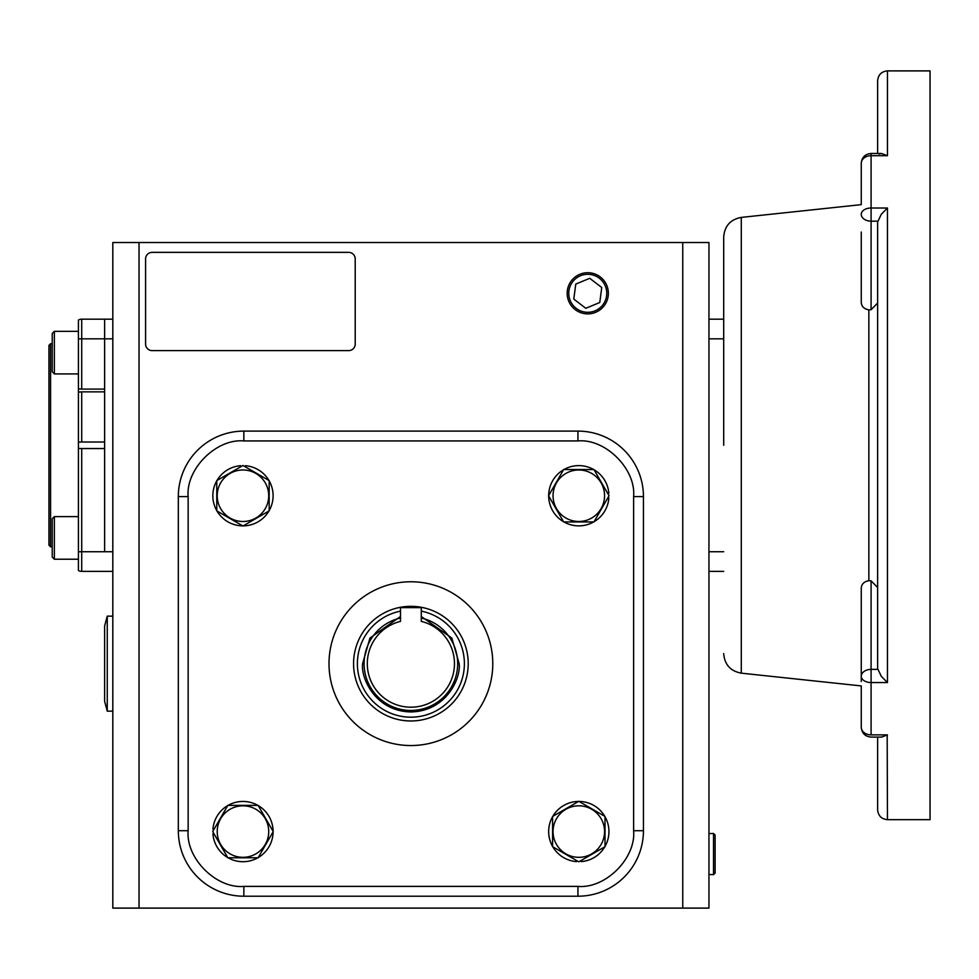 <?xml version="1.0" encoding="UTF-8"?>
<svg xmlns="http://www.w3.org/2000/svg" width="979" height="979" viewBox="0 0 979 979"><rect width="100%" height="100%" fill="white"/><g stroke="black" fill="none" stroke-linecap="round" stroke-linejoin="round"><path stroke-width="1.47" d="M877.637 587.51L871.09 580.841L868.85 580.694L868.85 309.866C864.102 308.985 861.569 306.525 861.263 302.511L861.263 232.023M723.701 445.286L723.701 236.942L723.701 445.286M861.263 254.956L861.263 302.511M879.142 154.009L881.308 153.458L887.463 155.685L887.463 70.892L930.05 70.892L930.05 819.668L887.463 819.668C881.504 819.08 878.224 815.813 877.637 809.841L877.637 737.199M868.85 309.866L871.09 309.719L871.09 221.181A9.827 6.951 180 0 1 861.263 214.242A9.827 6.229 0 0 1 871.09 208.013L887.463 208.013L881.308 214.242L877.637 221.976L877.637 668.596L881.308 676.33L887.463 682.547L871.09 682.547L871.09 580.841M682.755 908.108L682.755 242.535L708.955 242.535L708.955 908.108L112.818 908.108L112.818 242.535L139.03 242.535L139.03 908.108M682.755 242.535L139.03 242.535M112.818 551.74L104.631 551.74L104.631 319.178L104.631 338.832L112.818 338.832M78.43 551.74L78.43 448.431L81.71 448.553L81.71 551.74L78.43 551.74L78.43 570.512A6.547 6.547 0 0 0 81.71 571.381L112.818 571.381M112.818 319.178L81.71 319.178A6.547 6.547 0 0 0 78.43 320.06A6.547 6.547 0 0 1 81.71 319.178L81.71 389.091L78.43 388.834L78.43 392.114L81.71 391.857L81.71 442.006L78.43 442.129L78.43 320.06M145.577 344.07L145.577 258.909A6.547 6.547 0 0 1 152.124 252.362L348.659 252.362A6.547 6.547 0 0 1 355.206 258.909L355.206 344.07A6.547 6.547 0 0 1 348.659 350.617L152.124 350.617A6.547 6.547 0 0 1 145.577 344.07M723.701 571.381L708.955 571.381M723.701 319.178L708.955 319.178M871.09 734.226L871.09 734.886L887.463 734.874L881.675 737.089L871.09 737.101C865.13 736.526 861.85 733.247 861.263 727.275L861.263 685.924L741.274 673.16C730.444 671.104 724.595 664.594 723.701 653.617M741.274 673.16L741.274 217.399L861.263 204.635L861.263 163.285A9.827 7.599 180 0 1 871.09 155.685L871.09 153.458C865.13 154.046 861.85 157.313 861.263 163.285C861.85 157.313 865.13 154.046 871.09 153.458L881.308 153.458M861.263 681.47L861.263 588.049C861.569 584.035 864.102 581.587 868.85 580.694M871.09 309.719L877.637 303.049M887.463 70.892C881.504 71.479 878.224 74.759 877.637 80.719L877.637 153.458M887.463 819.668L887.182 735.058M604.557 495.741A25.748 25.748 0 0 1 578.809 521.489A25.748 25.748 0 0 1 553.049 495.741A25.748 25.748 0 0 1 578.809 469.981A25.748 25.748 0 0 1 604.557 495.741M563.684 521.942L548.546 495.741L563.684 469.541L593.935 469.541L609.06 495.741L593.935 521.942L563.684 521.942M594.057 521.734A30.129 30.129 0 0 0 608.852 498.103L607.751 498.017M607.751 493.465L608.852 493.379A30.129 30.129 0 0 0 594.057 469.749M593.69 469.541A30.129 30.129 0 0 0 563.928 469.541M563.549 469.749A30.129 30.129 0 0 0 548.668 495.521M548.668 495.949A30.129 30.129 0 0 0 563.549 521.734M563.928 521.942A30.129 30.129 0 0 0 593.69 521.942M242.976 469.981A25.748 25.748 0 0 1 268.723 495.741A25.748 25.748 0 0 1 242.976 521.489A25.748 25.748 0 0 1 217.216 495.741A25.748 25.748 0 0 1 242.976 469.981M269.176 510.867L242.976 525.992L216.763 510.867L216.763 480.616L242.976 465.478L269.176 480.616L269.176 510.867M268.956 480.481A30.129 30.129 0 0 0 245.337 465.698L245.252 466.799M240.699 466.799L240.601 465.698A30.129 30.129 0 0 0 216.983 480.481M216.763 480.86A30.129 30.129 0 0 0 216.763 510.622M216.983 510.989A30.129 30.129 0 0 0 242.755 525.87M243.184 525.87A30.129 30.129 0 0 0 268.956 510.989M269.176 510.622A30.129 30.129 0 0 0 269.176 480.86M217.216 831.575A25.748 25.748 0 0 1 242.976 805.815A25.748 25.748 0 0 1 268.723 831.575A25.748 25.748 0 0 1 242.976 857.323A25.748 25.748 0 0 1 217.216 831.575M258.101 805.374L273.227 831.575L258.101 857.775L227.838 857.775L212.712 831.575L227.838 805.374L258.101 805.374M227.715 805.582A30.129 30.129 0 0 0 212.932 829.213L214.034 829.299M214.034 833.851L212.932 833.937A30.129 30.129 0 0 0 227.715 857.567M228.095 857.775A30.129 30.129 0 0 0 257.856 857.775M258.223 857.567A30.129 30.129 0 0 0 273.104 831.783M273.104 831.355A30.129 30.129 0 0 0 258.223 805.582M257.856 805.374A30.129 30.129 0 0 0 228.095 805.374M578.809 857.323A25.748 25.748 0 0 1 553.049 831.575A25.748 25.748 0 0 1 578.809 805.815A25.748 25.748 0 0 1 604.557 831.575A25.748 25.748 0 0 1 578.809 857.323M552.597 816.449L578.809 801.311L605.01 816.449L605.01 846.7L578.809 861.826L552.597 846.7L552.597 816.449M552.817 846.823A30.129 30.129 0 0 0 576.447 861.618L576.533 860.517M581.085 860.517L581.171 861.618A30.129 30.129 0 0 0 604.789 846.823M605.01 846.456A30.129 30.129 0 0 0 605.01 816.694M604.789 816.327A30.129 30.129 0 0 0 579.017 801.446M578.589 801.446A30.129 30.129 0 0 0 552.817 816.327M552.597 816.694A30.129 30.129 0 0 0 552.597 846.456M52.23 343.739L50.59 343.739L50.59 546.82L52.23 546.82M50.59 343.739L48.95 345.379L48.95 545.181L50.59 546.82M81.71 389.091L104.631 389.091L104.631 338.832L78.43 338.832M81.71 442.006L104.631 442.006L104.631 391.857L81.71 391.857M81.71 571.381L81.71 551.74L104.631 551.74L104.631 448.553L81.71 448.553M78.43 448.431L78.43 442.129M107.262 616.158L104.631 625.985L104.631 701.319L107.262 711.146L107.262 616.158L112.818 616.158M107.262 711.146L112.818 711.146M54.359 516.631L54.359 559.217L52.23 557.088L52.23 518.76L54.359 516.631L78.43 516.631M54.359 559.217L78.43 559.217L54.359 559.217L52.23 557.088M54.359 373.929L52.23 371.8L52.23 333.472L54.359 331.343L54.359 373.929L78.43 373.929M587.767 272.713A20.583 20.583 0 0 1 608.351 293.296A20.583 20.583 0 0 1 587.767 313.892A20.583 20.583 0 0 1 567.171 293.296A20.583 20.583 0 0 1 587.767 272.713M587.767 274.304A18.993 18.993 0 0 1 606.76 293.296A18.993 18.993 0 0 1 587.767 312.301A18.993 18.993 0 0 1 568.762 293.296A18.993 18.993 0 0 1 587.767 274.304M589.737 278.305L575.762 284.094L573.792 299.097L585.797 308.299L599.772 302.499L601.742 287.508L589.737 278.305M708.955 874.516L713.532 874.651L713.532 833.472L708.955 833.606M713.532 874.651L715.111 873.06L715.111 835.063L713.532 833.472M492.78 663.652A81.881 81.881 0 0 0 410.886 581.771A81.881 81.881 0 0 0 329.005 663.652A81.881 81.881 0 0 0 410.886 745.545A81.881 81.881 0 0 0 492.78 663.652M243.844 431.103L577.94 431.103A65.507 65.507 0 0 1 643.448 496.61L643.448 830.706A65.507 65.507 0 0 1 577.94 896.213L243.844 896.213A65.507 65.507 0 0 1 178.325 830.706L178.325 496.61A65.507 65.507 0 0 1 243.844 431.103L243.844 440.929L577.94 440.929L577.94 431.103A65.507 65.507 0 0 1 643.448 496.61L633.621 496.61L633.621 830.706L643.448 830.706A65.507 65.507 0 0 1 577.94 896.213L577.94 886.387L243.844 886.387L243.844 896.213A65.507 65.507 0 0 1 178.325 830.706L188.152 830.706L188.152 496.61L178.325 496.61A65.507 65.507 0 0 1 243.844 431.103M421.288 607.641L400.484 607.641L421.288 607.641L421.288 621.384A43.529 43.529 0 0 1 410.886 707.193A43.529 43.529 0 0 1 400.484 621.384L400.484 607.641M353.566 663.652A57.32 57.32 0 0 0 410.886 720.972A57.32 57.32 0 0 0 468.207 663.652A57.32 57.32 0 0 0 410.886 606.331A57.32 57.32 0 0 0 353.566 663.652M400.484 611.141A53.539 53.539 0 0 0 410.886 717.191A53.539 53.539 0 0 0 421.288 611.141M400.668 617.982L400.484 618.018A46.808 46.808 0 0 0 410.886 710.46A46.808 46.808 0 0 0 421.288 618.018M887.463 155.685L871.09 155.685L871.09 221.181L877.71 221.181M887.463 208.013L887.463 682.547M723.701 551.74L708.955 551.74M723.701 338.832L708.955 338.832M871.09 737.101C865.13 736.526 861.85 733.247 861.263 727.275A9.827 7.599 0 0 0 871.09 734.874L871.09 682.547A9.827 6.229 180 0 1 861.263 676.33A9.827 6.951 0 0 1 871.09 669.379L877.71 669.379M577.94 440.929C605.487 438.433 636.105 469.063 633.621 496.61M633.621 830.706C636.105 858.253 605.487 888.883 577.94 886.387M243.844 886.387C216.286 888.883 185.667 858.253 188.152 830.706M188.152 496.61C185.667 469.063 216.286 438.433 243.844 440.929M400.484 616.513L369.94 638.088L362.609 663.652C360.664 677.774 375.153 711.28 410.886 711.941C446.62 711.28 461.109 677.774 459.163 663.652L451.845 638.088L421.288 616.513M741.274 217.399C730.444 219.455 724.595 225.965 723.701 236.942M54.359 331.343L78.43 331.343"/></g></svg>
